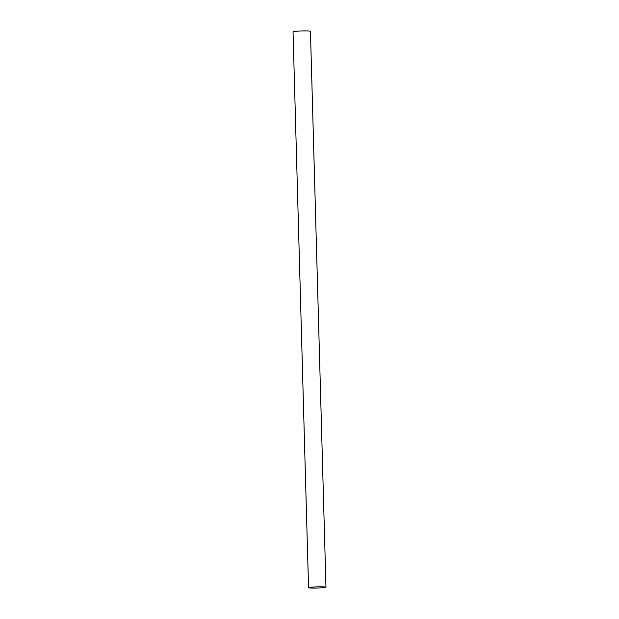 <?xml version="1.0" encoding="UTF-8"?>
<svg xmlns="http://www.w3.org/2000/svg" width="619" height="619" viewBox="0 0 619 619"><rect width="100%" height="100%" fill="white"/><g stroke="black" fill="none" stroke-linecap="round" stroke-linejoin="round"><path stroke-width="0.93" d="M319.652 587.934A8.705 0.58 -1.6 0 1 308.556 587.686A8.705 0.58 -1.6 0 1 314.878 586.951A8.705 0.58 -1.6 0 1 325.965 587.199A8.705 0.58 -1.6 0 1 319.652 587.934M308.556 587.686L293.035 31.801A8.705 0.58 -1.6 0 1 299.348 31.066A8.705 0.58 -1.6 0 1 310.444 31.314L325.965 587.199"/></g></svg>
